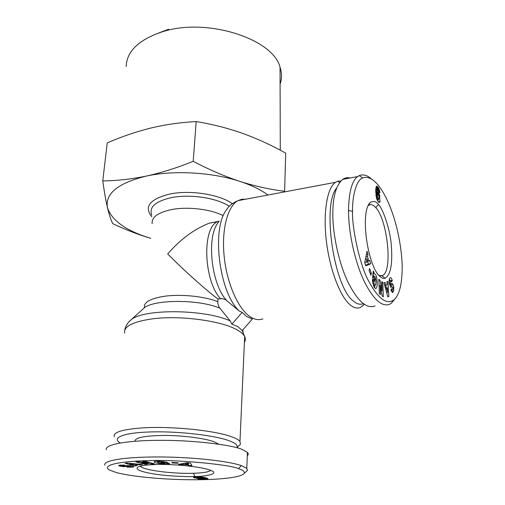 <?xml version="1.0" encoding="UTF-8"?>
<svg xmlns="http://www.w3.org/2000/svg" width="505" height="505" viewBox="0 0 505 505"><rect width="100%" height="100%" fill="white"/><g stroke="black" fill="none" stroke-linecap="round" stroke-linejoin="round"><path stroke-width="0.76" d="M242.141 312.425L246.617 316.528L252.355 319.015L242.261 330.516L237.792 326.596L231.852 324.166L242.141 312.425L239.035 310.846C218.734 291.783 211.273 227.187 226.979 209.24C228.765 206.034 232.414 203.18 237.924 200.668L241.693 199.279L245.632 199.216M238.53 468.703C242.413 469.82 244.395 471.31 244.477 473.16C241.27 477.97 215.698 479.927 191.288 479.75C166.095 479.624 133.964 477.099 116.705 472.655L109.56 470.092C100.779 465.067 119.931 461.191 149.688 460.642C178.05 459.386 231.915 464.916 238.53 468.703L241.289 465.585L246.787 468.375L247.482 470.37L244.477 473.16M352.572 211.298C352.01 199.576 355.627 180.058 362.685 177.987C378.965 171.504 400.004 217.605 402.182 264.67C402.359 283.728 399.48 295.551 393.553 300.134C386.47 304.887 378.239 298.651 368.852 281.424C359.049 264.077 351.663 225.097 352.572 211.298L348.507 210.579C348.886 191.925 351.96 180.582 357.736 176.535L359.276 175.62C363.145 174.023 367.236 175.166 371.554 179.06M154.536 464.568C174.036 463.729 203.711 466.948 211.153 470.597C220.003 473.671 205.175 476.644 194.829 476.518C188.075 476.878 168.563 476.228 155.155 474.144C142.132 472.074 136.161 469.909 137.234 467.655C138.793 466.02 144.563 464.991 154.536 464.568M210.667 470.395C208.836 471.979 203.149 472.939 193.611 473.267C173.632 474.006 144.039 470.325 140.573 466.456M166.902 462.403L166.82 463.552L163.393 463.805C158.57 463.603 155.508 463.034 154.189 462.1C154.006 461.456 155.426 461.141 158.437 461.134L166.644 462.119L160.035 461.671L157.472 462.006L158.942 462.814L162.869 463.255L165.084 462.87L162.042 462.839L161.127 462.34L167.161 462.403L169.693 463.798L166.82 463.552M165.122 462.384L165.084 462.87M157.541 461.141L157.472 462.006M119.609 465.174L124.647 465.149L121.358 465.989L128.838 465.578L133.932 466.519L133.137 467.131L127.55 467.169L127.058 467.119L127.898 466.715L130.946 466.431L130.208 466.166L123.113 466.639L118.593 465.78L119.609 465.174M133.225 466.191L133.137 467.131M379.64 276.184C367.905 266.135 359.629 212.561 370.178 202.568C373.492 200.674 376.238 201.331 378.409 204.538C382.108 207.126 390.157 228.348 391.343 245.752C392.694 264.166 390.611 275.004 385.1 278.268C383.415 278.766 381.597 278.072 379.64 276.184M370.178 202.568L368.063 205.844L368.751 205.282C370.885 203.944 373.208 204.708 375.726 207.587C387.55 219.864 392.896 271.21 382.594 275.459L381.862 275.762L378.87 275.364M373.006 273.71L374.047 273.558L375.562 274.436C377.551 277.548 377.936 287.724 375.872 288.525L374.072 287.143L372.526 281.859L372.494 279.36L373.656 281.266L374.407 284.719L375.31 285.262L375.714 284.751L376.08 280.78L375.139 276.904L374.338 276.386L373.902 277.232L374.975 279.006L374.754 281.468L372.621 277.952L373.245 271.027L374.028 272.328L374.028 273.571M374.016 276.424L372.955 274.278M372.671 277.397L373.902 277.232M372.747 276.595L374.338 276.386M392.265 292.427L392.745 292.37L391.16 290.703L390.946 289.851L391.735 288.633L392.562 289.92L393.041 288.33L392.518 286.909L390.706 287.244L389.241 283.242L389.21 279.555L390.176 277.592C390.99 277.472 391.665 278.413 392.189 280.408L391.558 282.011L390.636 280.61L390.125 282.939L390.472 283.917L391.899 283.45L393.155 284.833L393.774 287.231L393.654 291L392.745 292.37M391.419 291.417L393.654 291M390.005 280.692L389.374 278.93M280.092 84.026C281.992 78.616 281.973 73.01 280.041 67.209C273.053 38.733 206.545 17.221 162.282 31.815C138.818 39.687 126.774 51.245 126.155 66.502M152.163 223.728C151.462 217.257 157.869 212.548 171.384 209.607C187.342 206.419 210.257 209.076 222.869 215.496M239.035 310.846L225.407 299.553L222.358 298.594L217.945 298.966C206.154 290.299 181.175 267.871 167.71 253.901C180.5 239.187 194.4 228.935 209.405 223.134L219.056 221.291M217.945 298.966L217.806 303.24L218.936 306.952L230.204 320.927L231.852 324.166M114.313 436.667C112.874 432.293 122.273 429.37 142.498 427.899C172.192 425.911 217.731 430.809 233.253 437.38C236.618 438.712 238.865 440.038 239.976 441.351L240.424 444.362L238.606 446.01M364.364 304.281L360.57 307.381C357.426 308.814 353.986 308.006 350.255 304.944C340.117 296.669 329.683 269.405 326.344 240.822C322.947 212.226 327.19 187.759 335.516 182.318L337.763 181.226L340.875 180.967M120.316 442.961C110.885 437.69 123.927 432.495 152.125 431.889C180.197 431.226 216.102 435.569 230.002 441.054C235.791 443.34 238.101 445.505 236.921 447.544L236.807 447.72M363.354 303.562C360.368 304.944 357.111 304.155 353.563 301.201C334.001 287.591 321.717 204.765 336.652 188.062M134.923 441.256C134.904 437.589 144.897 435.645 164.914 435.43C183.612 435.518 205.03 438.346 214.259 441.824L218.741 444.166M194.248 477.856L193.402 477.433L194.141 477.105L200.144 476.954L204.904 477.572L207.915 478.677L206.457 479.169L201.129 479.239L197.891 478.86L203.894 478.847L204.146 478.626L203.149 478.203L198.768 478.488L194.248 477.856M102.767 180.891C116.56 180.803 131.066 179.193 146.286 176.075C117.785 183.17 104.857 193.737 107.502 207.789C111.788 220.634 126.225 230.829 150.818 238.379C138.174 234.598 125.48 229.687 112.729 223.652C110.942 220.035 109.2 214.751 107.502 207.789C105.829 200.605 104.251 191.641 102.767 180.891L107.243 142.89C121.471 136.71 136.034 131.748 150.938 128.018C165.823 124.495 180.897 122.343 196.167 121.572C212.012 124.142 227.427 128.049 242.425 133.295C257.399 138.749 271.823 145.364 285.704 153.148L284.618 191.269C270.27 189.577 255.391 186.294 239.989 181.428C251.623 185.259 260.933 189.792 267.921 195.025M168.651 29.233L158.955 32.882M196.167 121.572L193.219 161.31C208.994 169.623 224.586 176.333 239.989 181.428C212.315 172.237 173.663 170.021 146.286 176.075C161.537 172.723 177.186 167.805 193.219 161.31M106.454 449.759C103.815 444.526 128.112 440.429 157.92 440.347C190.587 439.899 231.296 444.671 242.002 449.368L247.444 452.411C248.523 453.541 248.473 454.651 247.311 455.744M375.051 305.904C366.826 309.205 357.887 301.447 348.235 282.642C338.596 263.048 332.467 232.641 332.833 213.261C332.921 196.319 336.21 185.026 342.68 179.376C345.01 177.779 347.503 177.312 350.148 177.968M104.87 465.244C102.704 460.453 124.571 457.145 154.738 456.962C184.893 456.69 225.546 460.2 241.289 465.585M395.106 298.714L391.324 303.246L389.841 304.161C382.247 307.28 373.864 300.014 364.698 282.352C356.019 264.828 348.633 235.557 348.507 210.579M135.409 465.856L125.051 463.388L126.85 463.041L142.423 464.543L140.529 464.897L137.53 464.594L135.17 465.042L137.24 465.515L135.409 465.856L135.473 465.111M178.019 463.274L171.984 462.921L171.978 462.435L178.025 462.795L178.019 463.274M145.377 461.355L154.41 463.817L151.746 463.95L141.703 462.599L147.479 464.158L144.903 464.284L135.807 461.848L138.566 461.703L148.432 463.028L142.763 461.494L145.377 461.355M178.473 464.398L186.844 462.738L190.41 463.066L192.014 465.642L188.397 465.307L188.169 464.815L178.473 464.398M387.941 281.38L388.837 296.467L387.815 296.883L383.97 282.787L385.044 282.409L385.776 285.199L387.108 284.706L386.906 281.752L387.941 281.38M369.584 268.559L371.421 273.281L370.885 275.212L369.041 270.484L369.584 268.559M379.362 293.721L378.851 279.233L379.956 280.149L382.064 290.798L381.73 281.613L382.79 282.491L383.32 296.845L382.184 295.949L380.126 285.546L380.448 294.579L379.362 293.721M370.683 263.774L365.696 265.845L364.724 262.537L367.021 251.181L368 254.564L367.533 256.698L368.77 260.959L369.717 260.466L370.683 263.774L368.385 264.096L367.64 261.539M379.451 194.526L380.012 201.533L379.684 202.265L379.129 202.467L378.277 201.811L376.698 198.85L375.72 190.701L375.985 187.462L376.863 186.225L378.807 188.283L379.886 192.02L379.987 192.803L378.523 191.515L378.062 189.514L377.513 189.369L377.241 192.38L377.772 191.976L378.302 192.285L379.451 194.526L378.321 194.728M135.277 463.855L135.17 465.042M137.575 464.076L137.53 464.594M140.573 464.366L140.529 464.897M172.022 462.441L171.984 462.921M167.578 462.637L167.49 463.773M162.08 462.353L162.042 462.839M163.418 461.418L163.368 462.088L163.412 461.418M123.82 465.061L123.769 465.578M123.163 466.102L123.113 466.639M151.746 463.95L151.816 463.11M148.502 462.208L148.432 463.028M144.973 463.483L144.903 464.284M141.741 462.132L141.703 462.599M182.128 463.672L182.052 464.726M183.662 463.369L183.586 464.398M188.296 462.87L188.169 464.815M188.561 462.896L188.397 465.307M196.54 478.298L196.628 476.928M197.297 477.825L197.266 478.374M198.036 477.976L198.004 478.437M198.793 478.065L198.768 478.488M199.538 478.102L199.513 478.513M200.27 478.109L200.245 478.519M200.99 478.071L200.965 478.513M201.28 478.046L201.249 478.5M201.962 477.105L201.88 478.469M202.454 477.156L202.379 478.412M202.625 477.181L202.549 478.387M202.953 477.225L202.89 478.304M203.206 477.263L203.149 478.203M203.269 477.269L203.212 478.229M203.711 477.339L203.654 478.393M204.033 477.395L203.963 478.519M204.216 477.433L204.146 478.626M204.291 477.446L204.216 478.696M199.841 478.759L199.816 479.138M200.39 478.727L200.365 479.188M201.16 478.69L201.129 479.239M201.962 478.809L201.931 479.277M202.379 478.86L202.353 479.289M203.067 478.891L203.042 479.295M203.824 478.854L203.793 479.289M204.702 477.528L204.601 479.27M205.339 477.673L205.245 479.245M205.983 477.844L205.901 479.213M206.526 478.001L206.457 479.169M206.987 478.159L206.93 479.112M207.353 478.298L207.309 479.043M207.637 478.437L207.605 478.967M387.739 296.599L388.837 296.467M386.091 287.913L385.934 285.142M384.671 285.338L385.776 285.199M370.197 273.451L371.421 273.281M374.388 287.661L374.887 285.312M373.119 272.447L374.028 272.328M373.384 279.214L374.975 279.006M372.488 281.424L373.656 281.266M391.463 291.271L391.703 290.028M391.501 287.036L390.971 285.11L393.155 284.833M390.971 285.11L390.346 284.006M391.261 281.014L392.309 280.875M379.956 280.149L378.889 280.288M379.078 285.678L380.126 285.546M381.767 282.623L382.79 282.491M381.187 290.905L382.064 290.798M365.532 265.276L368.385 264.096M367.69 261.11L368.77 260.959M365.854 256.938L367.533 256.698M365.822 259.078L365.588 258.27M366.283 254.817L368 254.564M379.842 195.99L378.838 196.167M378.643 195.416L379.659 195.233M377.077 194.305L379.223 193.863M377.058 194.248L376.806 193.68L378.971 193.295M376.806 193.68L376.541 193.2L378.706 192.815M376.541 193.2L376.257 192.803L378.422 192.418M376.257 192.803L378.302 192.285M377.424 192.159L378.024 192.052M375.758 192.645L377.241 192.38M375.752 192.512L377.248 192.247M375.726 191.572L377.267 191.294M375.72 190.833L377.298 190.549M375.726 190.29L377.349 190M375.733 189.949L377.412 189.653M375.745 189.691L377.513 189.369M375.745 189.558L377.708 189.205M379.23 192.14L379.886 192.02M378.51 191.439L379.747 191.218M378.422 190.682L379.583 190.473M378.308 190.126L379.438 189.924M378.011 189.451L379.211 189.236M376.945 189.343L376.793 188.971L378.952 188.586M376.793 188.971L376.648 188.674L378.807 188.283M376.648 188.674L376.389 188.22L378.548 187.828M376.389 188.22L376.099 187.784L378.258 187.393M376.023 187.323L377.936 186.976M376.137 186.951L377.664 186.68M376.301 186.616L377.374 186.421M376.496 186.383L377.109 186.276M378.958 202.391L379.684 202.265M378.643 202.177L379.867 201.962M378.295 201.83L380.012 201.533M377.936 201.381L378.03 199.69M134.444 464.284L129.791 463.811L133.03 464.549L134.444 464.284L134.488 463.779M129.791 463.811L129.835 463.325M185.24 463.053L185.171 464.051L187.929 464.303L188.03 462.845M187.929 464.303L187.62 462.807M187.57 463.533L185.171 464.051M201.64 477.863L198.901 477.332L196.647 477.541L201.249 478.052L201.691 477.073M201.432 477.743L201.476 477.055M201.198 477.667L201.236 477.036M200.687 477.541L200.719 476.991M200.106 477.44L200.138 476.954M199.69 477.389L199.715 476.935M198.901 477.332L198.926 476.916M198.175 477.32L198.2 476.903M197.48 477.339L197.505 476.909M196.969 477.389L197 476.916M196.685 477.477L196.716 476.922M196.647 477.541L196.685 476.928M385.391 288.002L387.322 287.755L385.448 288.191M386.521 288.058L387.644 292.338L386.615 292.471M387.644 292.338L387.322 287.755M367.047 258.901L366.314 262.228L367.798 261.464L367.047 258.901L365.412 259.134M366.314 262.228L364.743 262.448M377.784 194.179L377.355 195.378L377.5 197.461L378.617 199.589L379.021 197.84L378.51 195.05L377.784 194.179L375.878 194.52M377.563 194.299L375.884 194.595M377.532 194.356L375.89 194.646M377.412 194.753L375.928 195.012M377.355 195.378L376.004 195.612M377.349 195.858L376.073 196.079M377.399 196.698L376.219 196.906M377.5 197.461L376.376 197.657M377.601 197.928L376.484 198.124M377.828 198.654L376.698 198.85M378.087 199.147L376.875 199.361M378.371 199.488L377.014 199.721M378.617 199.589L377.071 199.86M242.615 330.112L243.145 332.126M124.634 333.136C123.523 326.483 132.663 321.742 152.068 318.901C180.506 314.994 223.696 321.066 238.354 330.636C241.535 332.574 243.644 334.531 244.673 336.507C245.701 338.52 245.613 340.439 244.414 342.27M262.878 318.882C258.97 320.347 254.817 319.684 250.404 316.9C238.436 309.344 227.004 283.842 224.207 256.824C221.354 229.794 227.553 206.299 237.924 200.668L335.516 182.318M194.829 476.518L193.611 473.267M120.708 465.023L120.575 466.386M378.409 204.538L375.726 207.587M392.846 287.276L393.761 287.156M151.702 214.978C148.906 207.138 155.388 201.369 171.151 197.682C189.899 193.731 217.453 197.96 229.289 206.4M232.306 203.673C219.858 194.431 189.956 189.722 169.693 194.053C149.613 199.21 143.679 206.798 151.885 216.815M144.468 307.602C143.603 302.318 150.174 298.55 164.188 296.309C180.702 293.891 204.563 296.321 217.788 301.687M220.458 298.632C203.515 280.464 201.962 227.389 217.655 221.67L219.233 221.02M226.53 300.336C211.141 284.05 206.274 236.51 218.311 222.427M389.424 284.126L390.573 283.974M142.921 309.079L143.805 308.277C153.065 299.295 198.585 299.061 219.732 308.113M129.861 320.927L130.763 320.126C142.258 308.662 204.361 308.965 230.204 320.927M161.916 461.267L161.878 461.778M123.315 465.023L123.264 465.522M124.836 465.774L124.748 466.677M126.496 465.553L126.401 466.551M128.687 465.572L128.636 466.115M130.208 466.166L130.246 465.692M372.791 283.438L373.851 283.299M373.656 281.285L372.488 281.436M390.617 287.149L392.518 286.909M391.388 289.163L391.848 289.106M390.434 284.113L392.619 283.835M390.125 282.939L389.216 283.059M390.952 280.622L392.202 280.458M242.053 330.257L244.673 336.507L239.976 441.351M362.685 177.987L359.276 175.614M373.347 285.514L375.007 285.3M392.694 292.395L392.309 292.445M280.041 67.209L280.288 150.219M209.405 223.134L217.655 221.67L218.671 221.878M339.587 182.526L337.763 181.226M382.594 275.459L380.038 275.799M124.811 330.03C124.88 328.143 127.367 322.417 130.763 320.126L143.319 308.719M236.921 447.544L240.424 444.362M364.055 304.073L362.723 305.98M247.444 452.411L246.787 468.375M342.68 179.376L357.736 176.535M393.553 300.134L391.324 303.246M154.189 462.1L154.221 461.721M121.086 464.998L121.023 465.717M131.003 465.774L130.946 466.431M385.1 278.268L381.862 275.762M375.872 288.525L375.373 288.589M391.009 290.116L392.372 289.946M392.795 292.344L392.227 292.414M389.096 280.812L390.636 280.61"/></g></svg>

